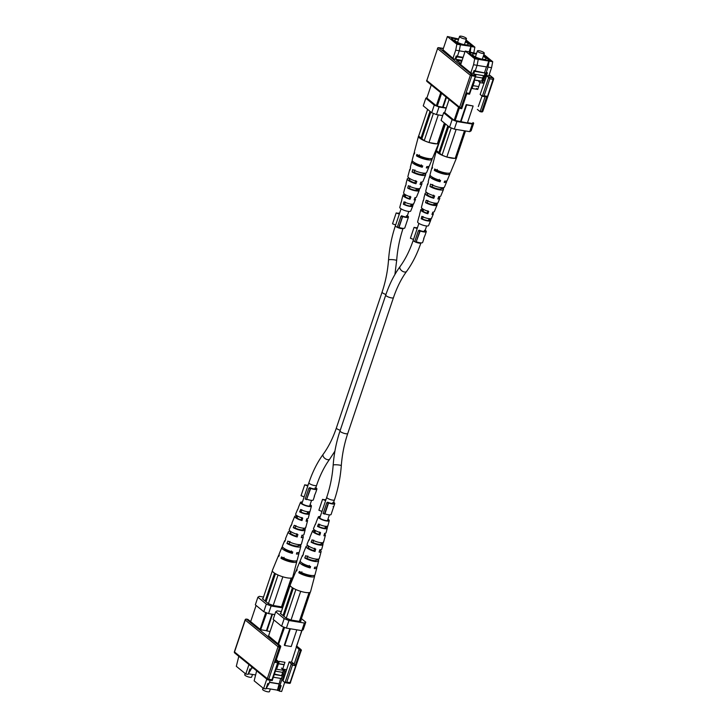 <?xml version="1.0" encoding="UTF-8"?>
<svg xmlns="http://www.w3.org/2000/svg" width="728" height="728" viewBox="0 0 728 728"><rect width="100%" height="100%" fill="white"/><g stroke="black" fill="none" stroke-linecap="round" stroke-linejoin="round"><path stroke-width="1.09" d="M283.747 670.242L282.446 674.119L283.674 674.328L282.974 680.243L281.745 680.043L279.916 685.476L281.144 685.676L279.315 691.109L281.636 691.491L284.694 682.391M282.446 674.119L282.255 675.739M282.182 676.294L281.745 680.043M276.422 668.067L276.986 668.158L279.27 661.37L284.948 662.298L282.664 669.087L286.514 669.715L282.974 680.243M284.912 670.661L283.674 674.328M284.584 627.4L278.496 644.316M256.656 670.834L254.154 680.835L263.618 688.542L266.794 679.097M263.618 688.542L265.929 688.925L267.758 683.492L268.987 683.692L270.143 680.261M291.482 662.207L301.729 630.621M289.844 628.683L284.311 645.135L284.73 645.481L290.354 628.765M279.916 685.476L277.404 690.362L279.124 683.974L269.433 682.382M283.438 670.188L281.718 675.302M280.68 678.405L279.124 683.974M281.39 668.058L282.664 669.087M286.395 628.118L281.618 626.235L273.173 619.355L275.73 611.748L284.184 618.627L288.952 620.511L286.395 628.118L301.82 630.639L304.377 623.032L305.778 622.158L303.212 629.765L301.82 630.639M290.436 682.455L301.174 650.532A1.11 0.901 129.2 0 0 300.946 649.522L296.742 646.091L297.37 646.637L296.56 647.137M301.974 630.539L296.187 647.083M281.144 685.676L278.642 690.563L279.315 691.109M277.404 690.362L278.642 690.563M268.987 683.692L266.066 688.506M278.906 644.253L277.959 643.88L283.629 627.026M284.73 645.481L291.209 646.537L296.833 629.82M278.542 644.198L275.766 643.106L267.595 636.445L268.559 635.963M277.959 643.88L268.495 636.172L273.937 619.983M277.068 690.08L266.594 688.37M300.937 621.093L299.872 621.466L290.927 620.01L286.149 618.127L280.235 613.313L280.926 612.885M278.87 683.765L269.478 682.227M281.618 626.235L284.184 618.627M275.73 611.748L277.122 610.874L281.363 611.565M301.401 618.6L305.778 622.158M304.377 623.032L288.952 620.511M301.055 620.729L300.846 620.247M276.667 668.104L276.303 669.187L281.982 670.115L282.4 668.877M283.811 664.682L278.451 663.809M283.556 664.473L278.506 663.654M282.036 669.96L284.502 670.361L284.821 669.442M284.876 671.343L284.502 670.361M275.384 671.17L282.71 672.372M274.42 674.028L282.346 675.812L274.265 674.492M273.346 677.213L281.427 678.532L282.346 675.812M262.99 688.033L262.571 689.28A3.64 0.901 18.6 0 0 262.981 689.944A3.64 0.901 18.6 0 0 266.739 691.591A3.64 0.901 18.6 0 0 269.478 691.6L270.352 688.988M319.792 549.795A7.917 1.966 -161.4 0 1 320.22 550.113A7.917 1.966 -161.4 0 1 321.13 551.533A7.917 1.966 -161.4 0 1 319.091 552.17L319.81 549.731A7.753 1.92 18.6 0 0 321.767 549.103L322.95 544.59A7.435 1.847 18.6 0 0 322.868 544.098L321.13 543.816L321.458 542.733M303.048 554.964A8.572 2.129 18.6 0 0 302.411 555.437L300.218 560.742A8.963 2.22 18.6 0 0 301.219 562.416A8.963 2.22 18.6 0 0 310.601 566.511L310.192 567.913L308.899 566.857A6.379 1.583 -161.4 0 1 302.921 564.127A6.379 1.583 -161.4 0 1 302.175 563.099M309.291 539.475A7.435 1.847 18.6 0 0 308.854 539.839L307.07 544.153A7.753 1.92 18.6 0 0 307.944 545.6A7.753 1.92 18.6 0 0 315.734 549.067L315.015 551.505L313.959 550.65A5.769 1.429 -161.4 0 1 308.79 548.248A5.769 1.429 -161.4 0 1 308.144 547.183A5.769 1.429 -161.4 0 1 309.182 546.755L308.126 545.9A7.917 1.966 -161.4 0 0 306.115 546.482L303.367 553.116A8.408 2.084 -161.4 0 0 303.503 553.835L302.557 556.192A8.572 2.129 18.6 0 1 302.411 555.437M315.552 523.996A6.297 1.565 18.6 0 0 315.306 524.251L313.522 528.564A6.616 1.638 18.6 0 0 314.259 529.793A6.616 1.638 18.6 0 0 320.557 532.65L319.838 535.098L319.028 534.434A5.169 1.283 -161.4 0 1 314.669 532.368A5.169 1.283 -161.4 0 1 314.087 531.422A5.169 1.283 -161.4 0 1 314.869 531.049L314.05 530.384A6.789 1.684 -161.4 0 0 312.558 530.885L309.819 537.519A7.271 1.802 -161.4 0 0 309.873 538.038L308.927 540.394A7.435 1.847 18.6 0 1 308.854 539.839M315.106 530.384L314.869 531.049M320.102 516.998A4.623 1.147 18.6 0 0 319.401 517.326A4.623 1.147 18.6 0 0 319.929 518.181A4.623 1.147 18.6 0 0 324.715 520.283A4.623 1.147 18.6 0 0 328.164 520.274A4.623 1.147 18.6 0 0 327.809 519.592M313.741 540.103L312.858 542.46A5.515 1.365 18.6 0 0 318.127 544.244A5.515 1.365 18.6 0 0 321.121 543.989A5.515 1.365 18.6 0 0 321.13 543.816M301.892 571.835L301.383 573.191A6.689 1.656 18.6 0 0 311.657 575.511M316.544 559.122L316.316 559.868A6.124 1.52 18.6 0 1 316.334 560.141A6.124 1.52 18.6 0 1 312.876 560.405A6.124 1.52 18.6 0 1 306.925 558.331L307.808 555.965M326.362 526.335L325.935 527.764A4.905 1.219 18.6 0 1 325.916 527.836A4.905 1.219 18.6 0 1 318.8 526.599L319.683 524.233M319.028 534.434L319.774 532.022M313.959 550.65L314.714 548.239M308.899 566.857L309.327 565.474M327.964 519.146A5.769 1.429 -161.4 0 1 328.592 519.601A5.769 1.429 -161.4 0 1 329.256 520.629A5.769 1.429 -161.4 0 1 324.961 520.657A5.769 1.429 -161.4 0 1 318.964 518.027A5.769 1.429 -161.4 0 1 318.318 516.953A5.769 1.429 -161.4 0 1 320.247 516.552M324.47 533.861A6.789 1.684 -161.4 0 1 324.642 533.997A6.789 1.684 -161.4 0 1 325.416 535.216A6.789 1.684 -161.4 0 1 323.905 535.763L324.624 533.324A6.616 1.638 18.6 0 0 326.062 532.787L327.245 528.273A6.297 1.565 18.6 0 0 327.227 527.973L325.935 527.764M301.383 573.191L298.808 572.772A9.637 2.393 18.6 0 0 308.581 576.485A9.637 2.393 18.6 0 0 314.642 576.185L310.528 591.809A10.729 2.657 -161.4 0 1 309.273 592.583A10.729 2.657 -161.4 0 1 308.463 592.665A10.729 2.657 -161.4 0 1 301.201 591.482A10.729 2.657 -161.4 0 1 299.727 591.027A10.729 2.657 -161.4 0 1 291.409 586.968A10.729 2.657 -161.4 0 1 290.199 584.966L296.378 570.033A9.637 2.393 18.6 0 0 296.615 570.98L297.151 569.633A9.537 2.366 -161.4 0 1 296.924 568.705L299.663 562.071A9.054 2.248 -161.4 0 1 300.391 561.561M310.192 567.913A9.054 2.248 -161.4 0 1 300.682 563.763A9.054 2.248 -161.4 0 1 299.663 562.071M315.015 551.505A7.917 1.966 -161.4 0 1 306.998 547.957A7.917 1.966 -161.4 0 1 306.115 546.482M319.838 535.098A6.789 1.684 -161.4 0 1 313.322 532.15A6.789 1.684 -161.4 0 1 312.558 530.885M314.278 529.811L314.05 530.384M297.07 569.514A9.637 2.393 18.6 0 0 296.378 570.033M315.306 524.251A6.297 1.565 18.6 0 0 315.306 524.597L316.261 522.24A6.133 1.52 -161.4 0 1 316.261 521.93L318.318 516.953M312.858 542.46L311.12 542.178A7.435 1.847 18.6 0 0 318.527 544.872A7.435 1.847 18.6 0 0 322.95 544.59M311.12 542.178L312.075 539.83A7.271 1.802 -161.4 0 0 319.301 542.442A7.271 1.802 -161.4 0 0 323.596 542.16L325.416 535.216M323.514 541.696L322.868 544.098M314.642 576.185A9.637 2.393 18.6 0 0 314.405 575.347M298.808 572.772L299.354 571.425A9.537 2.366 -161.4 0 0 309.018 575.093A9.537 2.366 -161.4 0 0 315.006 574.792L316.835 567.849A9.054 2.248 -161.4 0 1 314.259 568.577L314.669 567.176A8.963 2.22 18.6 0 0 317.199 566.457L318.664 560.906A8.572 2.129 18.6 0 0 318.491 560.223L316.316 559.868M306.925 558.331L304.759 557.976A8.572 2.129 18.6 0 0 313.395 561.197A8.572 2.129 18.6 0 0 318.664 560.906M304.759 557.976L305.705 555.628A8.408 2.084 -161.4 0 0 314.159 558.767A8.408 2.084 -161.4 0 0 319.301 558.476L321.13 551.533M318.837 558.931L318.491 560.223M318.8 526.599L317.508 526.38A6.297 1.565 18.6 0 0 323.669 528.546A6.297 1.565 18.6 0 0 327.245 528.273M317.508 526.38L318.454 524.033A6.133 1.52 -161.4 0 0 324.433 526.116A6.133 1.52 -161.4 0 0 327.882 525.844L329.256 520.629M327.873 525.57L327.227 527.973M316.562 567.003A9.054 2.248 -161.4 0 1 316.835 567.849M308.463 592.665L309.273 592.583M299.727 591.027L301.201 591.482M290.172 585.403L280.662 613.659M299.363 621.384L309 592.756M300.664 591.391L291.027 620.019M293.302 588.242L283.875 616.27M292.41 587.696L283.028 615.579M286.25 618.163L295.877 589.543M310.292 592.173L300.582 621.03M424.397 230.357A4.068 1.01 -161.4 0 1 424.888 231.131A4.068 1.01 -161.4 0 1 419.21 230.194L418.363 230.776L414.705 241.641L416.061 242.169L420.174 230.985L418.363 230.776M425.188 230.239A5.551 1.374 -161.4 0 1 425.616 230.548A5.551 1.374 -161.4 0 1 426.29 231.604A5.551 1.374 -161.4 0 1 420.174 230.985M418.909 223.378L417.18 228.528A4.068 1.01 -161.4 0 0 417.171 228.574L414.068 227.373L416.116 227.764A5.551 1.374 -161.4 0 1 417.481 227.646M414.068 227.373L410.41 238.238L413.513 239.439L417.171 228.574M419.719 231.304L416.061 242.169M423.924 238.638L422.631 242.47A5.551 1.374 -161.4 0 1 416.516 241.851M423.623 238.757L424.979 235.362A5.551 1.374 18.6 0 0 425.079 235.208L426.29 231.604M424.843 235.772L423.833 238.147M289.162 683.319A1.11 0.592 -80.7 0 0 289.325 683.392A1.11 0.592 -80.7 0 0 290.017 682.709L300.755 650.796L300.291 650.714L295.268 665.656L292.492 665.201L286.777 682.182L285.003 682.636L282.974 680.989L289.198 661.834L291.983 662.289L294.176 664.072L299.199 649.13L300.591 649.358L296.706 646.191M266.603 630.712L260.588 629.729L247.911 619.41L246.519 619.182L279.306 645.882A1.11 0.901 129.2 0 0 278.032 646.746L245.254 620.056L234.516 651.97L267.294 678.669L278.032 646.746L279.47 647.31L268.723 679.233L271.963 679.761L272.044 680.516M276.294 659.759L278.442 661.506L277.677 662.78L274.902 662.334L279.934 647.392L279.47 647.31A1.11 0.592 99.3 0 0 279.306 645.882L280.69 646.109L268.587 635.881M286.777 682.182L290.554 682.655A1.11 1.11 0 0 1 289.325 683.392L285.003 682.636L291.4 663.618L294.176 664.072L295.268 665.656M296.469 646.901L300.291 650.714M289.198 661.834L292.492 665.201M272.226 680.553L278.506 661.879L275.848 661.079M279.934 647.392L280.762 646.482L275.73 661.424L274.902 662.334M247.911 619.41L247.411 619.328M322.54 499.363L325.634 500.573L321.976 511.438L318.882 510.228L322.54 499.363L324.597 499.763A5.551 1.374 -161.4 0 1 325.935 499.654M333.651 502.247A5.551 1.374 -161.4 0 1 334.097 502.575A5.551 1.374 -161.4 0 1 334.753 503.603A5.551 1.374 -161.4 0 1 328.583 502.975L326.763 502.757L323.105 513.622L324.925 513.841A5.551 1.374 -161.4 0 0 331.094 514.469L333.797 506.433L333.115 506.67M332.869 502.375A4.068 1.01 -161.4 0 1 333.351 503.13A4.068 1.01 -161.4 0 1 327.636 502.184L326.763 502.757M325.634 500.573A4.068 1.01 -161.4 0 1 325.634 500.536L326.736 497.288A4.068 1.01 18.6 0 0 328.483 498.807A4.068 1.01 18.6 0 0 332.45 500.1A4.068 1.01 18.6 0 0 334.443 499.881L333.351 503.13M328.583 502.975L324.925 513.841M334.753 503.603L333.806 506.433M328.11 503.285L324.451 514.15M474.702 58.75L478.25 59.332L477.095 65.311L473.546 64.737L474.702 58.75L465.238 51.042L460.669 64.619M465.238 51.042L476.512 53.544M444.899 111.994L443.652 112.767L452.106 119.647L456.884 121.531L472.308 124.051L473.7 123.178L472.927 122.55M460.506 121.567L467.412 122.977L473.127 105.997L466.22 104.595L460.506 121.567L454.154 120.311L458.567 107.207M449.103 99.499L444.69 112.603L454.154 120.311M478.305 106.57L482.036 96.005M467.494 122.713L472.39 123.514M483.883 54.5L492.72 61.698L491.564 67.677L488.797 75.921M484.466 75.239L486.195 72.527L488.024 67.094L489.17 61.116L478.25 59.332M489.17 61.116L492.72 61.698M476.467 53.699L469.96 52.644L469.269 53.08L475.175 57.894L477.568 58.832L490.217 60.897L483.556 55.474M473.546 64.737L470.807 72.873M459.414 107.899L455.109 120.693M473.7 123.178L471.143 130.785L469.742 131.659L472.308 124.051M460.933 121.913L466.648 104.932L466.22 104.595M491.564 67.677L488.024 67.094M486.195 72.527L487.423 72.736L483.883 83.256L480.025 82.628L477.741 89.426L472.062 88.498L474.347 81.7L473.791 81.609M477.095 65.311L475.266 70.743L474.037 70.543L473.091 73.355M443.652 112.767L441.095 120.375L449.549 127.254L452.106 119.647M456.884 121.531L454.317 129.138L469.742 131.659M454.317 129.138L449.549 127.254M466.648 104.932L473.127 105.997M475.266 70.743L473.555 73.428M488.834 60.843L486.777 66.949L477.077 65.365M481.672 81.154L483.529 75.648M484.566 72.545L486.468 66.903M481.981 81.199L484.129 75.748M483.319 81.09L484.693 77.004L487.423 72.736M482.864 82.437L483.883 83.256M473.882 81.327L474.347 81.7M476.476 88.388L477.741 89.426M478.76 81.6L480.025 82.628M483.465 76.795L484.693 77.004M476.449 53.754L470.206 52.735L469.478 53.253M475.229 57.912L489.98 60.806L483.529 55.556M469.505 53.171L475.248 57.849M476.34 54.072A7.025 1.747 18.6 0 0 472.654 54.4A7.025 1.747 18.6 0 0 473.455 55.683A7.025 1.747 18.6 0 0 480.708 58.868A7.025 1.747 18.6 0 0 485.976 58.886A7.025 1.747 18.6 0 0 485.176 57.603A7.025 1.747 18.6 0 0 483.246 56.393M474.347 79.953L482.737 81.327L483.82 80.189M475.393 76.84L482.728 78.032M474.874 71.371L485.194 73.055L475.156 70.925M474.092 81.49L474.338 79.989M474.538 80.153L479.961 80.872M474.665 74.201L484.284 75.776L485.194 73.055M478.387 86.514L473.027 85.64M480.216 81.081L479.761 82.419M483.893 52.589A3.64 0.901 -161.4 0 1 484.302 53.253A3.64 0.901 -161.4 0 1 481.572 53.244A3.64 0.901 -161.4 0 1 477.814 51.597A3.64 0.901 -161.4 0 1 477.395 50.933A3.64 0.901 -161.4 0 1 480.134 50.942A3.64 0.901 -161.4 0 1 483.893 52.589M438.693 196.751A7.753 1.92 -161.4 0 1 438.929 196.933A7.753 1.92 -161.4 0 1 439.803 198.371A7.753 1.92 -161.4 0 1 437.865 198.944L438.738 196.633A7.917 1.966 18.6 0 0 440.759 196.05L443.498 189.417A8.408 2.084 18.6 0 0 443.361 188.698L443.816 187.569M432.468 167.185A9.537 2.366 18.6 0 0 431.868 167.74L430.039 174.684A9.054 2.248 18.6 0 0 431.076 176.303A9.054 2.248 18.6 0 0 440.586 180.444L440.076 181.773L438.811 180.735L439.293 179.397M438.811 180.735A6.325 1.574 -161.4 0 1 432.896 178.032A6.325 1.574 -161.4 0 1 432.159 177.068M428.037 183.602A8.408 2.084 18.6 0 0 427.573 184.057L425.744 191A7.917 1.966 18.6 0 0 426.654 192.419A7.917 1.966 18.6 0 0 434.671 195.969L433.788 198.28L432.769 197.452L433.615 195.113M432.769 197.452A5.678 1.411 -161.4 0 1 427.718 195.095A5.678 1.411 -161.4 0 1 427.072 194.076A5.678 1.411 -161.4 0 1 428.082 193.63L427.063 192.802A7.753 1.92 -161.4 0 0 425.106 193.43A7.753 1.92 -161.4 0 0 425.998 194.813A7.753 1.92 -161.4 0 0 433.788 198.28M423.578 200.027A7.271 1.802 18.6 0 0 423.277 200.373L421.448 207.316A6.789 1.684 18.6 0 0 422.231 208.526A6.789 1.684 18.6 0 0 428.746 211.475L427.864 213.786L427.09 213.158L427.937 210.82M427.09 213.158A5.078 1.256 -161.4 0 1 422.859 211.138A5.078 1.256 -161.4 0 1 422.276 210.228A5.078 1.256 -161.4 0 1 423.023 209.846L422.249 209.209A6.616 1.638 -161.4 0 0 420.811 209.746A6.616 1.638 -161.4 0 0 421.576 210.929A6.616 1.638 -161.4 0 0 427.864 213.786M437.264 169.424L436.855 170.798A6.634 1.647 18.6 0 0 446.974 173.127M432.751 184.457L432.032 186.841A6.033 1.492 18.6 0 0 437.828 188.861A6.033 1.492 18.6 0 0 441.259 188.643A6.033 1.492 18.6 0 0 441.259 188.352L441.514 187.678M427.937 200.5L427.218 202.894A5.424 1.347 18.6 0 0 435.317 204.404A5.424 1.347 18.6 0 0 435.335 204.222L435.708 203.212M423.132 216.562L422.422 218.946A4.814 1.192 18.6 0 0 429.365 220.174A4.814 1.192 18.6 0 0 429.384 220.084L429.893 218.737M423.223 209.209L423.023 209.846M419.137 216.471A6.133 1.52 18.6 0 0 418.982 216.689L417.617 221.904A5.769 1.429 18.6 0 0 418.281 222.932A5.769 1.429 18.6 0 0 424.187 225.534A5.769 1.429 18.6 0 0 428.555 225.58L430.612 220.602A6.133 1.52 18.6 0 0 430.612 220.284L431.558 217.936M432.596 212.722A6.616 1.638 -161.4 0 1 432.614 212.731A6.616 1.638 -161.4 0 1 433.351 213.968A6.616 1.638 -161.4 0 1 431.941 214.451L432.823 212.139A6.789 1.684 18.6 0 0 434.316 211.648L437.055 205.014A7.271 1.802 18.6 0 0 437 204.495L437.574 203.057M446.482 180.972A8.963 2.22 -161.4 0 1 446.655 181.791A8.963 2.22 -161.4 0 1 444.153 182.437L444.653 181.117A9.054 2.248 18.6 0 0 447.201 180.462L449.95 173.819A9.537 2.366 18.6 0 0 449.804 173.018M465.511 130.967L456.556 157.557L455.437 158.258A10.729 2.657 18.6 0 0 456.665 157.567A10.729 2.657 18.6 0 0 456.702 157.13M447.365 157.157A10.729 2.657 18.6 0 0 454.627 158.34L446.828 157.066L442.06 155.191L439.694 153.262A2.612 0.646 -161.4 0 1 438.848 152.571L436.481 150.651L445.472 123.933M436.582 150.359A10.729 2.657 18.6 0 0 436.345 150.723A10.729 2.657 18.6 0 0 437.574 152.643A10.729 2.657 18.6 0 0 445.891 156.702M440.076 181.773A8.963 2.22 -161.4 0 1 430.703 177.668A8.963 2.22 -161.4 0 1 429.675 176.067A8.963 2.22 -161.4 0 1 430.303 175.53M456.665 157.567L450.496 172.5A9.637 2.393 -161.4 0 1 444.317 172.691A9.637 2.393 -161.4 0 1 434.689 169.005L434.316 170.379A9.537 2.366 18.6 0 0 443.843 174.019A9.537 2.366 18.6 0 0 449.95 173.819M446.655 181.791L444.462 187.096A8.572 2.129 -161.4 0 1 439.084 187.296A8.572 2.129 -161.4 0 1 430.585 184.102L429.93 186.505A8.408 2.084 18.6 0 0 438.256 189.617A8.408 2.084 18.6 0 0 443.498 189.417M439.803 198.371L438.019 202.684A7.435 1.847 -161.4 0 1 433.506 202.894A7.435 1.847 -161.4 0 1 426.208 200.218L425.552 202.621A7.271 1.802 18.6 0 0 432.669 205.214A7.271 1.802 18.6 0 0 437.055 205.014M433.351 213.968L431.567 218.282A6.297 1.565 -161.4 0 1 427.918 218.491A6.297 1.565 -161.4 0 1 421.849 216.343L421.203 218.746A6.133 1.52 18.6 0 0 427.09 220.812A6.133 1.52 18.6 0 0 430.612 220.602M423.277 200.373A7.271 1.802 18.6 0 0 423.359 200.837L424.005 198.435A7.435 1.847 -161.4 0 1 423.914 197.943L425.106 193.43M431.868 167.74A9.537 2.366 18.6 0 0 432.123 168.587L432.496 167.222A9.637 2.393 -161.4 0 1 432.232 166.348L436.345 150.723M427.573 184.057A8.408 2.084 18.6 0 0 427.727 184.712L428.382 182.309A8.572 2.129 -161.4 0 1 428.21 181.627L429.675 176.067M418.982 216.689A6.133 1.52 18.6 0 0 419 216.962L419.647 214.56A6.297 1.565 -161.4 0 1 419.628 214.26L420.811 209.746M422.404 208.663L422.249 209.209M434.316 170.379L436.855 170.798M429.93 186.505L432.032 186.841M429.384 220.084L430.612 220.284M421.203 218.746L422.422 218.946M435.335 204.222L437 204.495M425.552 202.621L427.218 202.894M441.259 188.352L443.361 188.698M455.437 158.258L454.627 158.34M456.137 129.429L446.828 157.066M442.06 155.191L451.233 127.919M438.848 152.571L447.838 125.862M439.694 153.262L448.685 126.554M455.164 158.431L464.464 130.794M443.306 48.667L438.838 47.739L471.617 74.438A1.11 0.592 99.3 0 1 471.78 75.867L461.042 107.79L466.53 92.92L469.305 93.375L475.784 75.111L473.755 73.464L470.98 73.009L459.486 63.655L460.915 63.882M482.746 111.002L493.065 79.343L489.826 78.815L486.714 75.585L489.489 76.031L488.916 75.566M442.952 49.731L453.744 58.977L462.107 60.342M461.798 61.279L456.593 60.433L459.295 62.626L461.234 62.945M486.714 75.585L480.143 94.458L482.336 96.251L488.743 77.232L492.901 77.914L489.152 74.857M469.569 94.167L475.848 75.485L471.617 74.438A1.11 0.901 129.2 0 0 470.352 75.303L437.564 48.603L426.826 80.526L459.605 107.225L470.352 75.303L475.02 76.395M481.481 111.875A1.11 0.592 -80.7 0 0 481.645 111.948L480.089 111.648L477.35 109.418M442.997 48.421L442.497 48.339M489.826 78.815L484.111 95.796L482.336 96.251L485.321 96.788L486.895 96.251L481.863 111.193L482.327 111.266A1.11 0.592 -80.7 0 1 481.645 111.948A1.11 1.11 0 0 0 482.873 111.202L493.611 79.288A1.11 1.11 0 0 0 493.265 78.069A1.11 0.901 129.2 0 0 492.901 77.914A1.11 0.592 -80.7 0 1 493.065 79.343L493.611 79.288M469.305 93.375L469.378 94.13M485.103 96.751L480.089 111.648L481.863 111.193M461.497 107.862L461.579 108.618M466.53 92.92L466.603 93.675L466.53 92.92M315.042 487.86A4.068 1.01 -161.4 0 1 315.506 488.597A4.068 1.01 -161.4 0 1 309.764 487.633L308.854 488.197L305.205 499.062L306.552 499.599L310.692 488.424L308.854 488.197M315.806 487.715A5.551 1.374 -161.4 0 1 316.28 488.06A5.551 1.374 -161.4 0 1 316.908 489.07A5.551 1.374 -161.4 0 1 310.692 488.424M340.231 430.303A4.068 1.01 -161.4 0 1 336.382 427.946C332.887 438.22 328.501 446.992 323.205 454.245A4.068 2.366 -143.8 0 0 323.86 457.393A4.068 2.366 -143.8 0 0 327.591 459.668A4.068 2.366 -143.8 0 0 329.775 459.05C324.479 466.302 320.093 475.075 316.598 485.349A4.068 1.01 -161.4 0 1 314.605 485.567A4.068 1.01 -161.4 0 1 310.638 484.284A4.068 1.01 -161.4 0 1 308.89 482.755L307.798 486.004A4.068 1.01 -161.4 0 0 307.789 486.031L304.704 484.812L306.77 485.221A5.551 1.374 -161.4 0 1 308.09 485.121M304.704 484.812L301.046 495.686L304.131 496.896L301.911 503.503M307.789 486.031L304.131 496.896M310.21 488.734L306.552 499.599M314.514 496.187L313.249 499.936A5.551 1.374 -161.4 0 1 307.043 499.29M314.259 496.259L315.579 492.856A5.551 1.374 18.6 0 0 315.697 492.683L316.908 489.07M315.433 493.265L314.469 495.65M396.178 212.949L399.326 214.114L395.668 224.979L392.519 223.815L396.178 212.949L398.161 213.286A5.551 1.374 -161.4 0 1 399.636 213.113M407.343 215.706A5.551 1.374 -161.4 0 1 407.598 215.888A5.551 1.374 -161.4 0 1 408.444 217.071A5.551 1.374 -161.4 0 1 402.666 216.571L400.937 216.416L397.279 227.291L399.008 227.436A5.551 1.374 -161.4 0 0 404.795 227.937L408.444 217.071M406.424 215.725A4.068 1.01 -161.4 0 1 407.043 216.598A4.068 1.01 -161.4 0 1 401.583 215.761L400.937 216.416M399.326 214.114A4.068 1.01 -161.4 0 1 399.335 214.005L401.064 208.854M402.666 216.571L399.008 227.436M402.32 216.926L398.662 227.8M456.856 44.217L460.405 44.799L459.259 50.778L455.71 50.205L456.856 44.217L447.392 36.509L442.824 50.086M447.392 36.509L458.676 39.012M427.054 97.461L425.816 98.235L434.261 105.114L439.039 106.998L446.191 108.163M441.568 93.366L437.264 106.161L446.273 107.908M437.264 106.161L436.309 105.778L440.722 92.674M431.258 84.967L426.845 98.071L436.309 105.778M466.038 39.967L474.874 47.165L473.737 53.089M470.188 52.516L470.989 46.31L460.405 44.799M471.325 46.583L474.874 47.165M458.622 39.175L452.115 38.111L451.424 38.548L457.339 43.361L459.723 44.299L472.372 46.365L465.711 40.941M455.71 50.205L452.971 58.34M446.046 97.006L442.66 107.043M443.088 107.38L446.464 97.352M459.259 50.778L457.43 56.211L456.192 56.011L455.118 59.196M425.816 98.235L423.25 105.842L431.704 112.722L434.261 105.114M439.039 106.998L436.472 114.605L442.697 115.615M436.472 114.605L431.704 112.722M457.43 56.211L455.482 59.259M464.992 51.779L459.241 50.833M470.989 46.31L469.041 52.107M458.604 39.221L452.361 38.202L451.633 38.721M457.384 43.38L472.135 46.274L465.683 41.023M451.66 38.639L457.402 43.316M458.494 39.54A7.025 1.747 18.6 0 0 454.818 39.867A7.025 1.747 18.6 0 0 455.61 41.15A7.025 1.747 18.6 0 0 462.862 44.344A7.025 1.747 18.6 0 0 468.131 44.353A7.025 1.747 18.6 0 0 467.34 43.07A7.025 1.747 18.6 0 0 465.401 41.86M463.117 57.339L457.311 56.393M457.029 56.839L462.963 57.812M455.974 58.486L455.701 59.296M466.047 38.056A3.64 0.901 -161.4 0 1 466.457 38.721A3.64 0.901 -161.4 0 1 463.727 38.721A3.64 0.901 -161.4 0 1 459.969 37.064A3.64 0.901 -161.4 0 1 459.55 36.4A3.64 0.901 -161.4 0 1 462.289 36.409A3.64 0.901 -161.4 0 1 466.047 38.056M420.857 182.218A7.753 1.92 -161.4 0 1 421.084 182.4A7.753 1.92 -161.4 0 1 421.958 183.847A7.753 1.92 -161.4 0 1 420.02 184.412L420.902 182.1A7.917 1.966 18.6 0 0 422.913 181.518L425.662 174.884A8.408 2.084 18.6 0 0 425.525 174.165L425.98 173.037M414.623 152.653A9.537 2.366 18.6 0 0 414.023 153.208L412.194 160.151A9.054 2.248 18.6 0 0 413.231 161.771A9.054 2.248 18.6 0 0 422.74 165.92L422.24 167.24L420.966 166.202L421.448 164.865M420.966 166.202A6.325 1.574 -161.4 0 1 415.051 163.5A6.325 1.574 -161.4 0 1 414.314 162.535M410.192 169.069A8.408 2.084 18.6 0 0 409.728 169.524L407.898 176.467A7.917 1.966 18.6 0 0 408.808 177.887A7.917 1.966 18.6 0 0 416.826 181.436L415.943 183.747L414.924 182.919L415.77 180.58M414.924 182.919A5.678 1.411 -161.4 0 1 409.882 180.562A5.678 1.411 -161.4 0 1 409.227 179.543A5.678 1.411 -161.4 0 1 410.237 179.097L409.218 178.269A7.753 1.92 -161.4 0 0 407.261 178.897A7.753 1.92 -161.4 0 0 408.153 180.28A7.753 1.92 -161.4 0 0 415.943 183.747M405.733 185.504A7.271 1.802 18.6 0 0 405.432 185.84L403.612 192.784A6.789 1.684 18.6 0 0 404.386 194.003A6.789 1.684 18.6 0 0 410.901 196.942L410.019 199.254L409.245 198.626L410.091 196.287M409.245 198.626A5.078 1.256 -161.4 0 1 405.014 196.606A5.078 1.256 -161.4 0 1 404.431 195.696A5.078 1.256 -161.4 0 1 405.178 195.313L404.404 194.676A6.616 1.638 -161.4 0 0 402.966 195.213A6.616 1.638 -161.4 0 0 403.731 196.396A6.616 1.638 -161.4 0 0 410.019 199.254M419.428 154.9L419.01 156.265A6.634 1.647 18.6 0 0 429.129 158.604M414.905 169.924L414.186 172.309A6.033 1.492 18.6 0 0 419.992 174.329A6.033 1.492 18.6 0 0 423.414 174.11A6.033 1.492 18.6 0 0 423.414 173.819L423.669 173.146M410.091 185.977L409.373 188.361A5.424 1.347 18.6 0 0 417.472 189.871A5.424 1.347 18.6 0 0 417.49 189.69L417.863 188.679M405.296 202.029L404.577 204.422A4.814 1.192 18.6 0 0 411.52 205.642A4.814 1.192 18.6 0 0 411.538 205.56L412.048 204.213M405.378 194.676L405.178 195.313M401.292 201.938A6.133 1.52 18.6 0 0 401.146 202.157L399.772 207.371A5.769 1.429 18.6 0 0 400.436 208.399A5.769 1.429 18.6 0 0 406.342 211.002A5.769 1.429 18.6 0 0 410.71 211.047L412.767 206.07A6.133 1.52 18.6 0 0 412.767 205.76L413.722 203.403M414.751 198.189A6.616 1.638 -161.4 0 1 414.769 198.207A6.616 1.638 -161.4 0 1 415.506 199.436A6.616 1.638 -161.4 0 1 414.096 199.918L414.978 197.616A6.789 1.684 18.6 0 0 416.471 197.115L419.21 190.481A7.271 1.802 18.6 0 0 419.155 189.963L419.738 188.525M428.637 166.439A8.963 2.22 -161.4 0 1 428.81 167.258A8.963 2.22 -161.4 0 1 426.308 167.904L426.808 166.585A9.054 2.248 18.6 0 0 429.365 165.929L432.104 159.296A9.537 2.366 18.6 0 0 431.959 158.486M445.208 123.724L438.711 143.025L437.592 143.725A10.729 2.657 18.6 0 0 438.829 143.034A10.729 2.657 18.6 0 0 438.857 142.597M429.52 142.624A10.729 2.657 18.6 0 0 436.791 143.816L428.992 142.542L424.215 140.659L421.849 138.73A2.612 0.646 -161.4 0 1 421.002 138.047L418.636 136.118L427.627 109.4M418.736 135.827A10.729 2.657 18.6 0 0 418.5 136.191A10.729 2.657 18.6 0 0 419.728 138.111A10.729 2.657 18.6 0 0 428.046 142.169M422.24 167.24A8.963 2.22 -161.4 0 1 412.858 163.136A8.963 2.22 -161.4 0 1 411.83 161.543A8.963 2.22 -161.4 0 1 412.467 160.997M438.829 143.034L432.65 157.967A9.637 2.393 -161.4 0 1 426.471 158.158A9.637 2.393 -161.4 0 1 416.844 154.472L416.471 155.847A9.537 2.366 18.6 0 0 425.998 159.487A9.537 2.366 18.6 0 0 432.104 159.296M428.81 167.258L426.617 172.563A8.572 2.129 -161.4 0 1 421.248 172.763A8.572 2.129 -161.4 0 1 412.74 169.569L412.084 171.972A8.408 2.084 18.6 0 0 420.411 175.084A8.408 2.084 18.6 0 0 425.662 174.884M421.958 183.847L420.174 188.161A7.435 1.847 -161.4 0 1 415.661 188.361A7.435 1.847 -161.4 0 1 408.363 185.695L407.707 188.088A7.271 1.802 18.6 0 0 414.824 190.681A7.271 1.802 18.6 0 0 419.21 190.481M415.506 199.436L413.722 203.749A6.297 1.565 -161.4 0 1 410.073 203.958A6.297 1.565 -161.4 0 1 404.004 201.82L403.358 204.222A6.133 1.52 18.6 0 0 409.245 206.279A6.133 1.52 18.6 0 0 412.767 206.07M405.432 185.84A7.271 1.802 18.6 0 0 405.514 186.304L406.16 183.902A7.435 1.847 -161.4 0 1 406.078 183.411L407.261 178.897M414.023 153.208A9.537 2.366 18.6 0 0 414.278 154.054L414.651 152.689A9.637 2.393 -161.4 0 1 414.387 151.815L418.5 136.191M409.728 169.524A8.408 2.084 18.6 0 0 409.891 170.179L410.537 167.777A8.572 2.129 -161.4 0 1 410.365 167.094L411.83 161.543M401.146 202.157A6.133 1.52 18.6 0 0 401.155 202.429L401.801 200.027A6.297 1.565 -161.4 0 1 401.783 199.727L402.966 195.213M404.559 194.139L404.404 194.676M416.471 155.847L419.01 156.265M412.084 171.972L414.186 172.309M411.538 205.56L412.767 205.76M403.358 204.222L404.577 204.422M417.49 189.69L419.155 189.963M407.707 188.088L409.373 188.361M423.414 173.819L425.525 174.165M437.592 143.725L436.791 143.816M438.292 114.897L428.992 142.542M424.215 140.659L433.387 113.386M421.002 138.047L429.993 111.329M421.849 138.73L430.839 112.021M437.319 143.898L444.344 123.023M266.739 612.867L260.669 629.747M238.811 656.301L236.309 666.302L245.773 674.01L248.949 664.564M245.773 674.01L248.084 674.392L249.913 668.959L251.151 669.159L251.888 666.957M272.008 614.15L266.466 630.603L266.885 630.949L272.518 614.232M268.55 613.586L263.773 611.702L255.328 604.822L257.885 597.215L266.339 604.094L271.107 605.978L268.55 613.586L274.774 614.596M251.151 669.159L248.23 673.973M261.07 629.72L260.114 629.347L265.784 612.494M266.885 630.949L270.079 631.467M260.697 629.665L257.93 628.573L249.75 621.912L250.723 621.43M260.114 629.347L250.65 621.639L256.101 605.45M255.291 674.911L248.749 673.837M283.055 606.551L282.027 606.934L273.082 605.478L268.304 603.594L262.399 598.78L263.081 598.352M253.098 667.94L251.642 667.694M253.353 668.14L251.588 667.858M263.773 611.702L266.339 604.094M257.885 597.215L259.286 596.341L263.518 597.033M282.61 607.853L271.107 605.978M245.145 673.5L244.726 674.747A3.64 0.901 18.6 0 0 245.136 675.411A3.64 0.901 18.6 0 0 248.894 677.058A3.64 0.901 18.6 0 0 251.633 677.067L252.516 674.456M301.947 535.262A7.917 1.966 -161.4 0 1 302.375 535.581A7.917 1.966 -161.4 0 1 303.285 537A7.917 1.966 -161.4 0 1 301.246 537.637L301.965 535.198A7.753 1.92 18.6 0 0 303.922 534.57L305.114 530.057A7.435 1.847 18.6 0 0 305.023 529.565L303.294 529.283L303.612 528.2M285.212 540.431A8.572 2.129 18.6 0 0 284.566 540.904L282.373 546.209A8.963 2.22 18.6 0 0 283.374 547.884A8.963 2.22 18.6 0 0 292.756 551.979L292.347 553.38L291.054 552.325A6.379 1.583 -161.4 0 1 285.076 549.595A6.379 1.583 -161.4 0 1 284.329 548.566M291.455 524.943A7.435 1.847 18.6 0 0 291.009 525.316L289.234 529.629A7.753 1.92 18.6 0 0 290.099 531.067A7.753 1.92 18.6 0 0 297.889 534.534L297.17 536.973L296.123 536.117A5.769 1.429 -161.4 0 1 290.954 533.715A5.769 1.429 -161.4 0 1 290.299 532.65A5.769 1.429 -161.4 0 1 291.337 532.223L290.29 531.367A7.917 1.966 -161.4 0 0 288.27 531.95L285.531 538.584A8.408 2.084 -161.4 0 0 285.667 539.302L284.721 541.659A8.572 2.129 18.6 0 1 284.566 540.904M297.707 509.464A6.297 1.565 18.6 0 0 297.461 509.718L295.677 514.032A6.616 1.638 18.6 0 0 296.414 515.269A6.616 1.638 18.6 0 0 302.712 518.127L301.993 520.565L301.183 519.901A5.169 1.283 -161.4 0 1 296.824 517.845A5.169 1.283 -161.4 0 1 296.241 516.889A5.169 1.283 -161.4 0 1 297.024 516.516L296.205 515.861A6.789 1.684 -161.4 0 0 294.713 516.352L291.974 522.986A7.271 1.802 -161.4 0 0 292.028 523.505L291.082 525.862A7.435 1.847 18.6 0 1 291.009 525.316M297.261 515.852L297.024 516.516M302.257 502.466A4.623 1.147 18.6 0 0 301.556 502.802A4.623 1.147 18.6 0 0 302.084 503.649A4.623 1.147 18.6 0 0 306.87 505.751A4.623 1.147 18.6 0 0 310.319 505.751A4.623 1.147 18.6 0 0 309.964 505.059M295.896 525.57L295.013 527.927A5.515 1.365 18.6 0 0 300.282 529.711A5.515 1.365 18.6 0 0 303.285 529.456A5.515 1.365 18.6 0 0 303.294 529.283M284.047 557.311L283.547 558.658A6.689 1.656 18.6 0 0 293.812 560.979M298.698 544.59L298.471 545.336A6.124 1.52 18.6 0 1 298.489 545.609A6.124 1.52 18.6 0 1 295.031 545.873A6.124 1.52 18.6 0 1 289.08 543.798L289.962 541.441M308.517 511.802L308.09 513.231A4.905 1.219 18.6 0 1 308.081 513.304A4.905 1.219 18.6 0 1 300.955 512.066L301.838 509.7M301.183 519.901L301.938 517.49M296.123 536.117L296.878 533.706M291.054 552.325L291.482 550.95M310.119 504.622A5.769 1.429 -161.4 0 1 310.747 505.068A5.769 1.429 -161.4 0 1 311.411 506.096A5.769 1.429 -161.4 0 1 307.116 506.124A5.769 1.429 -161.4 0 1 301.128 503.494A5.769 1.429 -161.4 0 1 300.473 502.42A5.769 1.429 -161.4 0 1 302.402 502.02M306.625 519.337A6.789 1.684 -161.4 0 1 306.797 519.474A6.789 1.684 -161.4 0 1 307.58 520.684A6.789 1.684 -161.4 0 1 306.069 521.23L306.779 518.791A6.616 1.638 18.6 0 0 308.217 518.254L309.4 513.74A6.297 1.565 18.6 0 0 309.382 513.44L308.09 513.231M283.547 558.658L280.963 558.24A9.637 2.393 18.6 0 0 290.736 561.952A9.637 2.393 18.6 0 0 296.796 561.652L292.683 577.277A10.729 2.657 -161.4 0 1 291.428 578.05A10.729 2.657 -161.4 0 1 290.618 578.141A10.729 2.657 -161.4 0 1 283.356 576.949A10.729 2.657 -161.4 0 1 281.882 576.494A10.729 2.657 -161.4 0 1 273.564 572.435A10.729 2.657 -161.4 0 1 272.363 570.434L278.533 555.5A9.637 2.393 18.6 0 0 278.769 556.447L279.306 555.1A9.537 2.366 -161.4 0 1 279.079 554.181L281.827 547.538A9.054 2.248 -161.4 0 1 282.546 547.028M292.347 553.38A9.054 2.248 -161.4 0 1 282.837 549.231A9.054 2.248 -161.4 0 1 281.827 547.538M297.17 536.973A7.917 1.966 -161.4 0 1 289.162 533.424A7.917 1.966 -161.4 0 1 288.27 531.95M301.993 520.565A6.789 1.684 -161.4 0 1 295.477 517.617A6.789 1.684 -161.4 0 1 294.713 516.352M296.433 515.278L296.205 515.861M279.224 554.982A9.637 2.393 18.6 0 0 278.533 555.5M297.461 509.718A6.297 1.565 18.6 0 0 297.47 510.064L298.416 507.716A6.133 1.52 -161.4 0 1 298.416 507.398L300.473 502.42M295.013 527.927L293.275 527.645A7.435 1.847 18.6 0 0 300.691 530.339A7.435 1.847 18.6 0 0 305.114 530.057M293.275 527.645L294.23 525.298A7.271 1.802 -161.4 0 0 301.456 527.909A7.271 1.802 -161.4 0 0 305.751 527.627L307.58 520.684M305.669 527.163L305.023 529.565M296.796 561.652A9.637 2.393 18.6 0 0 296.56 560.815M280.963 558.24L281.509 556.893A9.537 2.366 -161.4 0 0 291.173 560.56A9.537 2.366 -161.4 0 0 297.161 560.26L298.99 553.316A9.054 2.248 -161.4 0 1 296.414 554.044L296.824 552.652A8.963 2.22 18.6 0 0 299.354 551.933L300.819 546.373A8.572 2.129 18.6 0 0 300.646 545.691L298.471 545.336M289.08 543.798L286.914 543.443A8.572 2.129 18.6 0 0 295.55 546.664A8.572 2.129 18.6 0 0 300.819 546.373M286.914 543.443L287.86 541.095A8.408 2.084 -161.4 0 0 296.314 544.235A8.408 2.084 -161.4 0 0 301.456 543.943L303.285 537M300.992 544.398L300.646 545.691M300.955 512.066L299.663 511.857A6.297 1.565 18.6 0 0 305.824 514.014A6.297 1.565 18.6 0 0 309.4 513.74M299.663 511.857L300.619 509.5A6.133 1.52 -161.4 0 0 306.597 511.584A6.133 1.52 -161.4 0 0 310.046 511.311L311.411 506.096M310.028 511.038L309.382 513.44M298.726 552.47A9.054 2.248 -161.4 0 1 298.99 553.316M290.618 578.141L291.428 578.05M281.882 576.494L283.356 576.949M272.327 570.87L262.817 599.126M281.518 606.852L291.154 578.223M282.819 576.858L273.191 605.496M275.466 573.71L266.029 601.738M274.565 573.163L265.183 601.046M268.404 603.63L278.041 575.011M292.447 577.641L282.737 606.506M234.607 651.687L234.516 651.97A1.11 0.901 129.2 0 0 234.734 652.989L267.522 679.679A1.11 0.901 129.2 0 0 267.877 679.843A1.11 0.592 99.3 0 0 268.041 679.916L272.163 680.589M267.294 678.669A1.11 0.901 129.2 0 0 267.522 679.679A1.11 1.11 0 0 0 268.041 679.916A1.11 0.592 99.3 0 0 268.723 679.233L267.294 678.669M245.391 619.765L245.254 620.056A1.11 0.901 129.2 0 1 246.519 619.182A1.11 0.592 -80.7 0 0 246.355 619.109A1.11 0.592 -80.7 0 0 245.982 619.255M271.963 679.761L277.677 662.78M300.591 649.358A1.11 0.592 99.3 0 1 300.755 650.796L301.301 650.732A1.11 1.11 0 0 0 300.946 649.522A1.11 0.901 129.2 0 0 300.591 649.358M482.182 82.983L482.737 81.327M493.484 79.079A1.11 0.901 129.2 0 0 493.265 78.069L489.189 74.757M438.301 47.811A1.11 0.592 -80.7 0 1 438.675 47.666A1.11 0.592 -80.7 0 1 438.838 47.739A1.11 0.901 129.2 0 0 437.564 48.603L426.826 80.526A1.11 0.901 129.2 0 0 427.054 81.536L459.832 108.235A1.11 0.901 129.2 0 0 460.187 108.39A1.11 0.592 -80.7 0 0 460.351 108.472A1.11 0.592 -80.7 0 0 461.042 107.79L459.605 107.225A1.11 0.901 129.2 0 0 459.832 108.235A1.11 1.11 0 0 0 460.351 108.472L461.698 108.69M484.111 95.796L486.895 96.251M437.71 48.321L437.446 48.403A1.11 1.11 0 0 1 438.675 47.666L442.797 48.339M426.926 80.235L426.699 80.326A1.11 1.11 0 0 0 427.054 81.536M347.738 433.515C344.28 443.843 342.133 454.572 341.296 465.702A4.068 0.564 4.2 0 0 339.457 465.083A4.068 0.564 4.2 0 0 335.326 464.764A4.068 0.564 4.2 0 0 333.178 465.101C334.07 453.298 336.345 441.905 340.031 430.912A4.068 1.01 18.6 0 0 341.778 432.441A4.068 1.01 18.6 0 0 345.745 433.724A4.068 1.01 18.6 0 0 347.738 433.515L393.448 297.679A4.068 1.01 18.6 0 1 391.455 297.898A4.068 1.01 18.6 0 1 387.487 296.605A4.068 1.01 18.6 0 1 385.74 295.086C389.453 284.084 394.23 274.583 400.054 266.575A4.068 2.366 36.2 0 0 400.709 269.724A4.068 2.366 36.2 0 0 404.44 271.999A4.068 2.366 36.2 0 0 406.624 271.38C401.328 278.633 396.942 287.396 393.448 297.679M385.949 294.467A4.068 1.01 -161.4 0 1 382.091 292.11L336.382 427.946M394.913 274.483L396.651 260.524A4.068 0.564 -175.8 0 0 394.813 259.914A4.068 0.564 -175.8 0 0 390.681 259.587A4.068 0.564 -175.8 0 0 388.534 259.923C387.696 271.044 385.549 281.772 382.091 292.11M400.054 266.575C405.35 259.323 409.737 250.55 413.231 240.276A4.068 1.01 18.6 0 0 414.978 241.796A4.068 1.01 18.6 0 0 418.946 243.088A4.068 1.01 18.6 0 0 420.939 242.879C417.226 253.863 412.448 263.372 406.624 271.38M403.094 228.346A4.068 1.01 -161.4 0 1 401.101 228.556A4.068 1.01 -161.4 0 1 397.133 227.263A4.068 1.01 -161.4 0 1 395.386 225.744L395.641 224.97M247.711 619.328L246.355 619.109A1.11 1.11 0 0 0 245.127 619.846L234.389 651.769A1.11 1.11 0 0 0 234.734 652.989M484.302 53.253L482.291 59.223M477.395 50.933L475.393 56.893M461.761 108.654L466.785 93.712M466.775 93.757L469.505 94.203M466.457 38.721L464.455 44.69M459.55 36.4L457.548 42.361M340.031 430.912L385.74 295.086M329.775 459.05L334.916 451.132M341.296 465.702C340.404 477.495 338.12 488.888 334.443 499.881M333.178 465.101C332.341 476.221 330.194 486.95 326.736 497.288M323.205 454.245C317.381 462.253 312.603 471.753 308.89 482.755M396.651 260.524C397.488 249.404 399.636 238.675 403.094 228.337M388.534 259.923C389.425 248.13 391.709 236.736 395.386 225.744M329.393 514.887L327.464 520.629M325.562 526.28L324.906 528.228M424.888 231.131L426.626 225.98M428.455 220.529L429.083 218.673M433.752 204.805L434.343 203.048M413.231 240.276L413.504 239.439M422.995 211.247L423.605 209.437M321.967 511.438L319.747 518.036M315.515 530.63L314.869 532.523M297.67 516.097L297.033 517.999M407.043 216.598L408.781 211.448M410.61 205.997L411.238 204.14M415.906 190.272L416.498 188.516M405.15 196.715L405.76 194.904M316.598 485.349L315.506 488.597M311.548 500.354L309.618 506.096M307.716 511.757L307.061 513.695"/></g></svg>
